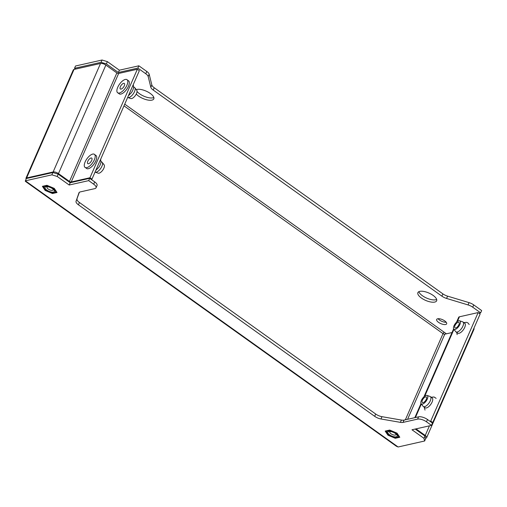 <?xml version="1.0" encoding="UTF-8"?>
<svg xmlns="http://www.w3.org/2000/svg" width="507" height="507" viewBox="0 0 507 507"><rect width="100%" height="100%" fill="white"/><g stroke="black" fill="none" stroke-linecap="round" stroke-linejoin="round"><path stroke-width="0.76" d="M437.655 318.789A5.45 2.148 23.6 0 1 443.707 320.266A5.45 2.148 23.6 0 1 446.654 323.821A5.45 2.148 23.6 0 1 445.653 324.493A5.45 2.148 23.6 0 1 439.601 323.016A5.45 2.148 23.6 0 1 436.66 319.454A5.45 2.148 23.6 0 1 437.655 318.789M137.042 91.488A10.222 4.031 -156.4 0 0 152.943 97.832A10.222 4.031 -156.4 0 0 153.855 97.521M136.256 94.042A10.222 4.031 -156.4 0 0 151.942 100.126A10.222 4.031 -156.4 0 0 153.817 98.871A10.222 4.031 -156.4 0 0 148.291 92.198A10.222 4.031 -156.4 0 0 136.953 89.428A10.222 4.031 -156.4 0 0 136.282 89.631M418.864 291.677A10.222 4.031 -156.4 0 0 425.842 297.736A10.222 4.031 -156.4 0 0 435.767 299.77A10.222 4.031 -156.4 0 0 436.679 299.46M434.765 302.071A10.222 4.031 -156.4 0 0 436.641 300.809A10.222 4.031 -156.4 0 0 431.115 294.136A10.222 4.031 -156.4 0 0 419.777 291.367A10.222 4.031 -156.4 0 0 417.901 292.621A10.222 4.031 -156.4 0 0 423.421 299.301A10.222 4.031 -156.4 0 0 434.765 302.071M479.045 313.212L480.649 312.851L472.72 307.191A6.819 2.687 -156.4 0 0 468.05 304.929L446.572 298.433A6.819 2.687 23.6 0 1 441.895 296.17L153.215 90.05A6.819 2.687 23.6 0 1 150.826 87.267L148.177 76.532A6.819 2.687 -156.4 0 0 145.782 73.756L137.86 68.096L118.365 72.488L119.367 70.194L107.376 61.632L106.369 63.926L101.032 62.317L74.523 68.293L75.524 65.999L102.04 60.016L107.376 61.632M118.365 72.488L106.369 63.926M473.918 328.244A4.088 1.61 23.6 0 1 474.051 329.119L426.647 437.63A4.088 1.61 -156.4 0 1 425.893 438.13L425.525 438.219M452.016 332.541L444.785 334.176A1.363 0.539 -156.4 0 1 443.01 333.638L405.359 419.809M27.163 178.344L26.611 177.951L53.127 171.974A4.088 1.61 23.6 0 1 58.463 173.584L69.459 181.436A1.363 0.539 23.6 0 0 71.234 181.975L89.954 177.754L91.951 179.18L91.146 179.364M26.161 178.984L25.939 178.274L73.268 69.947A4.088 1.61 -156.4 0 1 74.016 69.44L100.532 63.464L53.127 171.974M446.217 322.268A5.45 2.148 23.6 0 1 438.099 318.719M468.05 304.929L469.051 302.628L447.573 296.139L446.572 298.433M469.051 302.628A6.819 2.687 23.6 0 1 473.728 304.897L472.72 307.191M480.649 312.851L481.65 310.55L473.728 304.897M145.782 73.756L146.789 71.455L138.861 65.802L119.367 70.194M146.789 71.455A6.819 2.687 23.6 0 1 149.178 74.237L148.177 76.532M150.826 87.267L151.827 84.973L149.178 74.237M151.827 84.973A6.819 2.687 -156.4 0 0 154.223 87.755L153.215 90.05M441.895 296.17L442.896 293.876L154.223 87.755M442.896 293.876A6.819 2.687 -156.4 0 0 447.573 296.139M75.619 69.079L74.523 68.293M446.388 333.815L444.29 332.313A1.363 0.589 -54.5 0 0 443.01 333.638L123.987 105.849M431.482 425.379L426.488 421.811A6.819 2.687 -156.4 0 0 417.591 419.118L418.592 416.824A6.819 2.687 23.6 0 1 427.49 419.511L432.49 423.079L431.482 425.379L411.988 429.771L423.979 438.333L424.986 436.039L425.646 438.707L424.638 441.001L423.979 438.333M415.195 429.049L424.986 436.039M70.207 182.723L69.199 185.017L57.209 176.455L51.872 174.845L52.874 172.545L58.21 174.161L70.207 182.723L89.701 178.325L88.7 180.625L69.199 185.017M58.21 174.161L57.209 176.455M397.038 433.143L389.718 430.05L385.174 431.077L387.944 435.196L395.264 438.282L399.814 437.256L397.038 433.143M45.161 190.442L52.481 193.528L57.025 192.508L54.255 188.389L46.936 185.296L42.385 186.323L45.161 190.442L45.497 189.662M417.591 419.118L403.04 422.401A6.819 2.687 23.6 0 1 400.422 422.363L380.966 418.978A6.819 2.687 23.6 0 1 374.686 416.323L78.427 204.796A6.819 2.687 23.6 0 1 76.05 201.266L78.959 192.837A6.819 2.687 23.6 0 1 78.991 192.761A6.819 2.687 23.6 0 1 80.239 191.919L94.79 188.636A6.819 2.687 -156.4 0 0 96.045 187.799A6.819 2.687 -156.4 0 0 93.694 184.193L88.7 180.625M52.874 172.545L26.364 178.527L25.356 180.822L51.872 174.845M398.128 446.984L25.356 180.822L25.35 181.322L396.392 446.249L398.128 446.984L424.638 441.001M93.694 184.193L94.695 181.893L89.701 178.325M94.695 181.893A6.819 2.687 23.6 0 1 97.046 185.505L96.045 187.799M76.05 201.266L79.358 192.305M77.058 198.972A6.819 2.687 -156.4 0 0 79.434 202.496L78.427 204.796M374.686 416.323L375.693 414.029L79.434 202.496M375.693 414.029A6.819 2.687 -156.4 0 0 381.967 416.678L380.966 418.978M400.422 422.363L401.424 420.069L381.967 416.678M401.424 420.069A6.819 2.687 -156.4 0 0 404.041 420.107L403.04 422.401M418.592 416.824L404.041 420.107M101.032 62.317L102.04 60.016M25.939 178.274L26.611 177.951L74.016 69.44M91.951 179.18L139.355 70.669L137.359 69.244L118.644 73.464A1.363 0.539 -156.4 0 1 116.864 72.926L105.868 65.08A4.088 1.61 -156.4 0 0 100.532 63.464M137.359 69.244L89.954 177.754M456.541 322.192L458.683 317.293A4.088 1.61 23.6 0 1 459.431 316.793L478.145 312.572L430.741 421.083L429.936 421.26M430.741 421.083L432.737 422.508L480.148 313.998L478.145 312.572M432.737 422.508L431.939 422.686M426.647 437.63A4.088 1.61 -156.4 0 0 425.234 435.462L416 428.871M52.836 192.711L52.481 193.528M395.625 437.465L395.264 438.282M388.286 434.417L387.944 435.196M137.86 68.096L138.861 65.802M421.121 403.749A5.152 2.237 125.5 0 1 422.515 398.458A5.152 2.237 125.5 0 1 427.065 395.441A5.152 2.237 125.5 0 1 427.54 395.79A5.152 2.237 125.5 0 1 425.741 401.607A5.152 2.237 125.5 0 1 421.127 403.756A5.152 2.237 125.5 0 1 421.121 403.749L423.053 406.253A6.065 2.636 125.5 0 1 423.047 406.24M427.065 395.441L430.05 396.461A6.065 2.636 125.5 0 1 430.354 396.613A6.065 2.636 125.5 0 1 430.614 396.867A6.065 2.636 125.5 0 1 428.732 403.414A6.065 2.636 125.5 0 1 423.307 406.487A6.065 2.636 125.5 0 1 423.053 406.253M430.354 396.613L432.154 397.9A6.065 2.636 125.5 0 1 432.408 398.147A6.065 2.636 125.5 0 1 430.532 404.7A6.065 2.636 125.5 0 1 425.1 407.774L423.307 406.487M426.457 397.133A3.41 1.483 125.5 0 1 425.398 400.815A3.41 1.483 125.5 0 1 422.35 402.539A3.41 1.483 125.5 0 1 422.204 402.4A3.41 1.483 125.5 0 1 423.263 398.724A3.41 1.483 125.5 0 1 426.311 396.994A3.41 1.483 125.5 0 1 426.457 397.133M440.982 403.635A8.049 3.498 125.5 0 1 438.181 410.055M453.581 328.866A5.152 2.237 125.5 0 1 455.305 323.574A5.152 2.237 125.5 0 1 459.672 320.804A5.152 2.237 125.5 0 1 460.293 321.4A5.152 2.237 125.5 0 1 458.157 327.211A5.152 2.237 125.5 0 1 453.733 329.125A5.152 2.237 125.5 0 1 453.581 328.866M459.672 320.804L462.657 321.825A6.065 2.636 125.5 0 1 462.961 321.977A6.065 2.636 125.5 0 1 463.385 322.522A6.065 2.636 125.5 0 1 461.117 329.062A6.065 2.636 125.5 0 1 455.913 331.851A6.065 2.636 125.5 0 1 455.666 331.616L453.733 329.125M462.961 321.977L464.761 323.263A6.065 2.636 125.5 0 1 465.185 323.808A6.065 2.636 125.5 0 1 462.916 330.349A6.065 2.636 125.5 0 1 457.713 333.137L455.913 331.851M459.158 322.661A3.41 1.483 125.5 0 1 457.884 326.337A3.41 1.483 125.5 0 1 454.956 327.909A3.41 1.483 125.5 0 1 454.716 327.598A3.41 1.483 125.5 0 1 455.996 323.929A3.41 1.483 125.5 0 1 458.917 322.357A3.41 1.483 125.5 0 1 459.158 322.661M473.589 328.999A8.049 3.498 125.5 0 1 470.788 335.419M395.663 433.7A3.353 1.318 23.6 0 1 395.935 434.664A3.353 1.318 23.6 0 1 395.321 435.082A3.353 1.318 23.6 0 1 391.6 434.169A3.353 1.318 23.6 0 1 389.788 431.983A3.353 1.318 23.6 0 1 390.403 431.571A3.353 1.318 23.6 0 1 390.682 431.527M388.761 431.501A5.089 2.003 23.6 0 1 389.965 431.438A5.089 2.003 23.6 0 1 396.214 434.169A5.089 2.003 23.6 0 1 396.227 436.831A5.089 2.003 23.6 0 1 389.579 434.822A5.089 2.003 23.6 0 1 388.761 431.501M396.987 437.376A6.135 2.415 23.6 0 1 395.542 437.459A6.135 2.415 23.6 0 1 388.007 434.169A6.135 2.415 23.6 0 1 387.994 430.956A6.135 2.415 23.6 0 1 396.005 433.377A6.135 2.415 23.6 0 1 396.987 437.376M388.007 434.169L385.846 430.944M399.453 436.723L397.634 437.402L395.542 437.459M53.438 192.077A5.089 2.003 -156.4 0 0 53.425 189.415A5.089 2.003 -156.4 0 0 47.176 186.684A5.089 2.003 -156.4 0 0 45.972 186.753A5.089 2.003 -156.4 0 0 46.796 190.068A5.089 2.003 -156.4 0 0 53.438 192.077M47.892 186.772A3.353 1.318 -156.4 0 0 47.614 186.817A3.353 1.318 -156.4 0 0 46.999 187.229A3.353 1.318 -156.4 0 0 48.811 189.415A3.353 1.318 -156.4 0 0 52.532 190.328A3.353 1.318 -156.4 0 0 53.146 189.916A3.353 1.318 -156.4 0 0 52.874 188.946M45.212 186.202A6.135 2.415 -156.4 0 0 45.224 189.415A6.135 2.415 -156.4 0 0 52.753 192.704A6.135 2.415 -156.4 0 0 54.205 192.628A6.135 2.415 -156.4 0 0 53.216 188.623A6.135 2.415 -156.4 0 0 45.212 186.202M45.224 189.415L43.057 186.189M56.67 191.969L54.851 192.654L52.753 192.704M95.043 172.095A6.065 2.636 -54.5 0 0 95.215 172.165L98.2 173.185A5.152 2.237 -54.5 0 0 102.744 170.168A5.152 2.237 -54.5 0 0 104.144 164.876A5.152 2.237 -54.5 0 0 104.138 164.87A5.152 2.237 -54.5 0 0 104.131 164.857L102.205 162.373A6.065 2.636 -54.5 0 0 101.958 162.139L101.096 161.518M95.215 172.165A6.065 2.636 -54.5 0 0 100.57 168.616A6.065 2.636 -54.5 0 0 102.218 162.386A6.065 2.636 -54.5 0 0 102.205 162.373M84.745 167.12A8.049 3.498 -54.5 0 0 91.957 163.723A8.049 3.498 -54.5 0 0 94.758 154.648A8.049 3.498 -54.5 0 0 94.029 154.115A8.049 3.498 -54.5 0 0 86.919 158.799A8.049 3.498 -54.5 0 0 84.72 167.088A8.049 3.498 -54.5 0 0 84.745 167.12L86.944 168.692A8.049 3.498 -54.5 0 0 94.055 164.008A8.049 3.498 -54.5 0 0 96.254 155.719A8.049 3.498 -54.5 0 0 96.229 155.681A8.049 3.498 -54.5 0 0 96.153 155.592M87.616 163.501A3.41 1.483 -54.5 0 0 87.762 163.641A3.41 1.483 -54.5 0 0 90.81 161.91A3.41 1.483 -54.5 0 0 91.862 158.235A3.41 1.483 -54.5 0 0 91.723 158.095A3.41 1.483 -54.5 0 0 88.668 159.819A3.41 1.483 -54.5 0 0 87.616 163.501M127.656 97.458A6.065 2.636 -54.5 0 0 127.821 97.534L130.806 98.548A5.152 2.237 -54.5 0 0 135.173 95.779A5.152 2.237 -54.5 0 0 136.896 90.493A5.152 2.237 -54.5 0 0 136.744 90.233L134.811 87.743A6.065 2.636 -54.5 0 0 134.564 87.502L133.702 86.887M127.821 97.534A6.065 2.636 -54.5 0 0 132.961 94.277A6.065 2.636 -54.5 0 0 134.995 88.047A6.065 2.636 -54.5 0 0 134.811 87.743M117.351 92.483L119.551 94.055A8.049 3.498 -54.5 0 0 126.382 89.758A8.049 3.498 -54.5 0 0 129.089 81.469A8.049 3.498 -54.5 0 0 128.841 81.05L126.642 79.479A8.049 3.498 -54.5 0 0 119.81 83.775A8.049 3.498 -54.5 0 0 117.104 92.059A8.049 3.498 -54.5 0 0 117.351 92.483A8.049 3.498 -54.5 0 0 124.266 89.454A8.049 3.498 -54.5 0 0 127.593 80.398A8.049 3.498 -54.5 0 0 126.642 79.479M120.127 88.7A3.41 1.483 -54.5 0 0 120.368 89.004A3.41 1.483 -54.5 0 0 123.29 87.432A3.41 1.483 -54.5 0 0 124.564 83.763A3.41 1.483 -54.5 0 0 124.329 83.459A3.41 1.483 -54.5 0 0 121.401 85.024A3.41 1.483 -54.5 0 0 120.127 88.7M407.596 419.302L444.785 334.176M444.29 332.313L124.735 104.144M116.864 72.926L69.459 181.436M105.868 65.08L58.463 173.584M118.644 73.464L71.234 181.975M459.431 316.793L457.371 321.508M453.93 329.379L424.758 396.144M421.323 404.016L415.41 417.54M429.442 425.836L425.234 435.462M427.49 419.511L426.488 421.811M453.607 328.91L423.934 396.829M420.994 403.547L414.827 417.673M436.14 398.356L434.036 396.981L431.216 397.234M424.169 407.108L425.018 410.1M469.216 324.531L467.917 322.921L466.598 322.332L463.829 322.598M456.775 332.472L457.149 334.652M96.229 155.681L94.029 154.115M95.766 170.447L98.783 167.367L100.012 165.326L100.982 162.519L100.671 159.223M133.278 84.593L133.595 87.869L132.625 90.677L131.433 92.667L128.372 95.81"/></g></svg>
